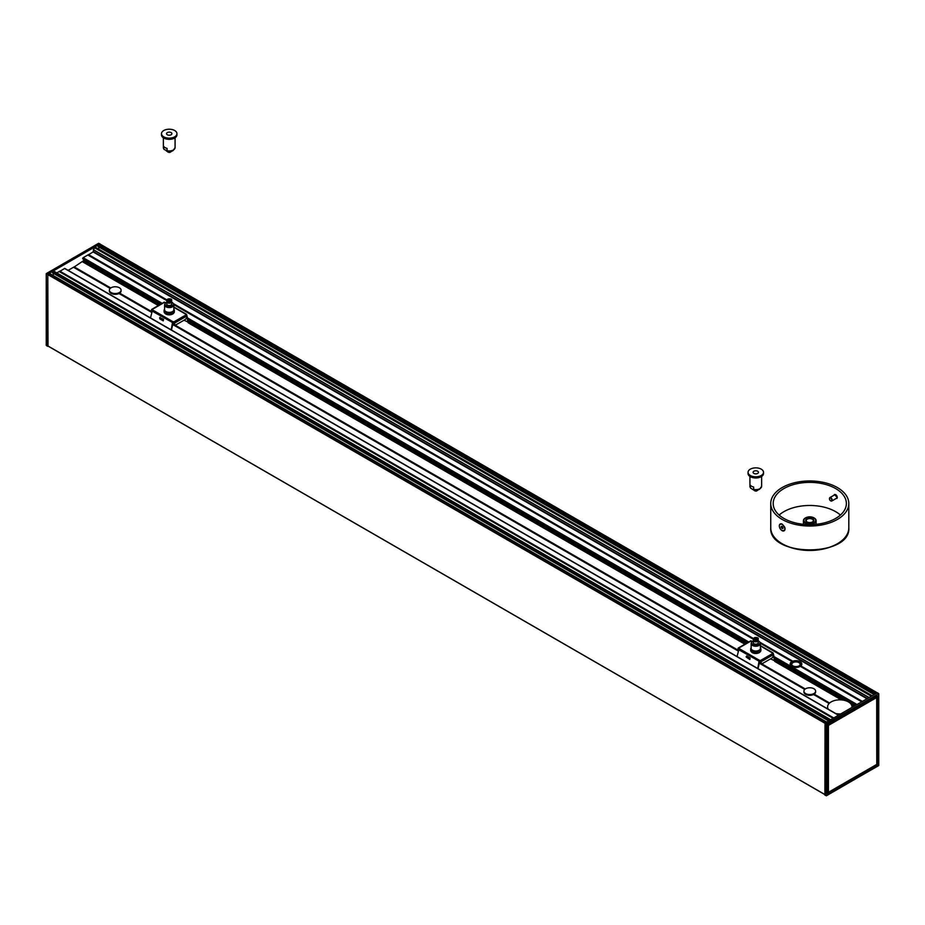 <?xml version="1.0" encoding="UTF-8"?>
<svg xmlns="http://www.w3.org/2000/svg" width="925" height="925" viewBox="0 0 925 925"><rect width="100%" height="100%" fill="white"/><g stroke="black" fill="none" stroke-linecap="round" stroke-linejoin="round"><path stroke-width="1.39" d="M175.079 147.618L173.16 150.463C172.096 151.434 169.807 151.584 166.292 150.925L167.078 150.763L164.037 149.411L163.367 147.618A5.851 3.376 0 0 0 163.771 148.856L163.771 146.462A5.851 3.376 180 0 0 167.078 148.382L167.078 150.763A5.851 3.376 0 0 0 173.357 150.012A5.851 3.376 0 0 0 175.079 147.618L175.079 137.79M169.888 151.388L169.506 152.359A1.468 0.844 180 0 1 167.98 151.977M167.055 151.157A2.197 1.272 0 0 0 169.888 152.139L170.651 151.7M166.673 134.16A2.682 1.549 0 0 0 169.645 135.212A2.682 1.549 0 0 0 171.9 133.674A2.682 1.549 0 0 0 169.217 132.125A2.682 1.549 0 0 0 166.535 133.674A2.682 1.549 0 0 0 166.673 134.16M161.863 135.05A7.735 4.463 0 0 0 170.431 138.091A7.735 4.463 0 0 0 176.952 133.674A7.735 4.463 0 0 0 169.217 129.211A7.735 4.463 0 0 0 161.482 133.674A7.735 4.463 0 0 0 161.863 135.05M161.482 133.674L161.482 134.877A7.735 4.463 0 0 0 161.863 136.252A7.735 4.463 0 0 0 170.431 139.282A7.735 4.463 0 0 0 176.952 134.877L176.952 133.674M774.664 658.299A2.44 1.977 -73.7 0 0 776.168 659.525L775.821 660.277L774.699 659.629M775.254 661.074L774.653 661.213L773.404 655.675M756.349 639.545A1.249 0.717 0 0 0 755.077 638.319A1.249 0.717 0 0 0 755.216 639.545M758.118 639.406A2.44 1.411 180 0 1 758.222 639.811A2.44 1.411 180 0 1 757.159 640.967A2.44 1.411 180 0 1 754.65 641.06A2.44 1.411 180 0 1 753.343 639.811A2.44 1.411 180 0 1 753.436 639.406M753.944 640.736A1.908 1.098 0 0 0 754.21 641.071A1.908 1.098 0 0 0 756.095 641.534A1.908 1.098 0 0 0 757.61 640.736M753.401 640.135A2.44 1.411 0 0 0 753.343 640.447A2.44 1.411 0 0 0 754.65 641.696A2.44 1.411 0 0 0 757.159 641.603A2.44 1.411 0 0 0 758.222 640.447A2.44 1.411 0 0 0 758.153 640.135M758.222 640.447L758.222 642.771A2.44 1.411 180 0 1 757.159 643.939A2.44 1.411 180 0 1 754.65 644.02A2.44 1.411 180 0 1 753.343 642.771L753.343 640.447M758.222 640.84A4.151 2.393 180 0 1 759.656 641.927A4.151 2.393 180 0 1 755.783 645.164A4.151 2.393 180 0 1 751.898 641.927A4.151 2.393 180 0 1 752.846 641.083A4.151 2.393 180 0 1 753.343 640.84M759.841 642.274A4.637 2.671 180 0 1 760.119 642.621A4.637 2.671 180 0 1 760.419 643.569A4.637 2.671 180 0 1 755.783 646.251A4.637 2.671 180 0 1 751.146 643.569A4.637 2.671 180 0 1 751.447 642.621A4.637 2.671 180 0 1 751.724 642.274M760.419 643.569L760.419 648.356A4.637 2.671 180 0 1 755.783 651.027A4.637 2.671 180 0 1 751.146 648.356L751.146 643.569M760.419 647.893A5.122 2.96 180 0 1 760.57 648.101A5.122 2.96 180 0 1 760.905 649.153A5.122 2.96 180 0 1 755.783 652.102A5.122 2.96 180 0 1 750.661 649.153A5.122 2.96 180 0 1 750.984 648.101A5.122 2.96 180 0 1 751.146 647.893M760.905 649.153L760.905 650.344A5.122 2.96 180 0 1 755.783 653.304A5.122 2.96 180 0 1 750.661 650.344L750.661 649.153M751.482 651.963A4.787 2.763 0 0 0 755.783 653.501A4.787 2.763 0 0 0 760.072 651.963M773.473 654.206L773.069 652.946L772.375 653.108L773.531 654.75A2.925 1.688 -60 0 1 771.462 658.334L763.113 663.156A2.925 1.688 -60 0 1 761.645 663.306A2.925 1.688 -60 0 1 761.044 661.965L759.876 660.323L759.009 661.444L757.748 668.509M750.522 641.291L752.545 641.268M737.04 656.553L739.179 648.379L738.023 648.668A2.925 1.688 120 0 0 738.277 649.674M761.483 663.19A2.925 1.688 -60 0 1 761.298 663.109A2.925 1.688 -60 0 1 760.697 661.768L759.876 660.323M738.844 648.575L738.37 648.876A2.925 1.688 120 0 0 738.393 649.211M759.876 660.728L758.026 668.671M770.571 658.854L774.988 660.936L773.531 654.461M749.84 659.525L746.117 656.9L746.66 655.964L750.117 657.964L749.84 659.525L746.718 657.421L746.637 655.952M776.445 659.606L775.821 660.277M774.988 658.484A2.44 1.977 -73.7 0 0 775.982 659.502M73.722 267.313L84.638 259.925M188.7 322.432L188.099 322.571L186.85 317.021M188.11 319.657A2.44 1.977 -73.7 0 0 189.613 320.882L189.255 321.634L188.145 320.987M169.784 300.903A1.249 0.717 0 0 0 168.512 299.677A1.249 0.717 0 0 0 168.651 300.903M171.564 300.764A2.44 1.411 180 0 1 171.657 301.168A2.44 1.411 180 0 1 170.605 302.325A2.44 1.411 180 0 1 168.084 302.417A2.44 1.411 180 0 1 166.778 301.168A2.44 1.411 180 0 1 166.882 300.764M167.39 302.093A1.908 1.098 0 0 0 167.656 302.429A1.908 1.098 0 0 0 169.541 302.88A1.908 1.098 0 0 0 171.056 302.093M166.847 301.481A2.44 1.411 0 0 0 166.778 301.804A2.44 1.411 0 0 0 168.084 303.053A2.44 1.411 0 0 0 170.605 302.961A2.44 1.411 0 0 0 171.657 301.804A2.44 1.411 0 0 0 171.599 301.481M171.657 301.804L171.657 304.128A2.44 1.411 180 0 1 170.605 305.285A2.44 1.411 180 0 1 168.084 305.377A2.44 1.411 180 0 1 166.778 304.128L166.778 301.804M171.657 302.197A4.151 2.393 180 0 1 173.102 303.284A4.151 2.393 180 0 1 169.217 306.522A4.151 2.393 180 0 1 165.344 303.284A4.151 2.393 180 0 1 166.292 302.44A4.151 2.393 180 0 1 166.778 302.197M173.276 303.631A4.637 2.671 180 0 1 173.553 303.978A4.637 2.671 180 0 1 173.854 304.926A4.637 2.671 180 0 1 169.217 307.597A4.637 2.671 180 0 1 164.581 304.926A4.637 2.671 180 0 1 164.881 303.978A4.637 2.671 180 0 1 165.159 303.631M173.854 304.926L173.854 309.702A4.637 2.671 180 0 1 169.217 312.384A4.637 2.671 180 0 1 164.581 309.702L164.581 304.926M174.016 309.459L173.854 309.216A5.122 2.96 180 0 1 174.016 309.459A5.122 2.96 180 0 1 174.339 310.499A5.122 2.96 180 0 1 169.217 313.459A5.122 2.96 180 0 1 164.095 310.499A5.122 2.96 180 0 1 164.43 309.459A5.122 2.96 180 0 1 164.581 309.239L164.43 309.459M174.339 310.499L174.339 311.702A5.122 2.96 180 0 1 169.217 314.662A5.122 2.96 180 0 1 164.095 311.702L164.095 310.499M164.927 313.309A4.787 2.763 0 0 0 169.217 314.858A4.787 2.763 0 0 0 173.518 313.309M186.919 315.552L186.503 314.303L185.821 314.465L186.977 316.107A2.925 1.688 -60 0 1 184.907 319.692L176.548 324.513A2.925 1.688 -60 0 1 175.091 324.652A2.925 1.688 -60 0 1 174.478 323.322L173.322 321.68L172.455 322.802L171.183 329.867M163.956 302.637L165.991 302.625M150.486 317.911L152.625 309.725L151.469 310.025A2.925 1.688 120 0 0 151.723 311.031M174.929 324.536A2.925 1.688 -60 0 1 174.744 324.455A2.925 1.688 -60 0 1 174.143 323.114L173.322 321.68M152.29 309.933L151.804 310.222A2.925 1.688 120 0 0 151.827 310.569M173.322 322.073L171.472 330.028M184.006 320.212L188.434 322.282L186.966 315.807M163.274 320.871L159.828 318.882L159.69 317.553L163.563 319.31L163.274 320.871L160.164 318.778L160.071 317.31M189.891 320.963L189.255 321.634M188.423 319.842A2.44 1.977 -73.7 0 0 189.428 320.859M835.714 713.522A12.198 7.042 0 0 0 840.744 713.903M851.96 707.44A12.198 7.042 0 0 0 851.994 706.885A12.198 7.042 0 0 0 839.796 699.843A12.198 7.042 0 0 0 827.597 706.885A12.198 7.042 0 0 0 828.291 709.244M121.036 290.554A5.851 3.376 180 0 1 121.082 290.947A5.851 3.376 180 0 1 119.683 293.144A5.851 3.376 0 0 1 119.013 293.526A5.851 3.376 180 0 1 112.769 294.023A5.851 3.376 180 0 1 109.37 290.947A5.851 3.376 180 0 1 109.404 290.554M815.596 691.553A5.851 3.376 180 0 1 815.63 691.946A5.851 3.376 180 0 1 814.231 694.132A5.851 3.376 0 0 1 813.572 694.525A5.851 3.376 180 0 1 807.317 695.01A5.851 3.376 180 0 1 803.918 691.946A5.851 3.376 180 0 1 803.964 691.553M68.103 270.343L73.584 267.233L110.237 288.392L73.584 267.233M829.147 703.451L813.63 694.49M792.193 661.907A5.608 3.237 0 0 0 792.008 662.011A5.608 3.237 0 0 0 790.366 664.3A5.608 3.237 0 0 0 791.349 666.127M800.356 666.324A5.608 3.237 0 0 0 801.582 664.3A5.608 3.237 0 0 0 799.94 662.011A5.608 3.237 0 0 0 799.767 661.907M799.269 661.629A5.122 2.96 180 0 1 799.593 661.803A5.122 2.96 180 0 1 799.593 665.988A5.122 2.96 180 0 1 792.355 665.988A5.122 2.96 180 0 1 792.355 661.803A5.122 2.96 180 0 1 799.269 661.629M792.875 665.896A4.151 2.393 180 0 1 791.823 664.3A4.151 2.393 180 0 1 794.217 662.127A4.151 2.393 180 0 1 798.633 662.462A4.151 2.393 180 0 1 800.125 664.3A4.151 2.393 180 0 1 799.073 665.896M798.946 661.849A4.637 2.671 0 0 0 792.552 662.092A4.637 2.671 0 0 0 792.702 665.792A4.637 2.671 0 0 0 799.258 665.792A4.637 2.671 0 0 0 798.946 661.849M813.919 688.755A5.851 3.376 0 0 0 807.537 688.027A5.851 3.376 0 0 0 803.918 691.148A5.851 3.376 0 0 0 809.78 694.536A5.851 3.376 0 0 0 815.63 691.148A5.851 3.376 0 0 0 813.919 688.755M119.36 287.767A5.851 3.376 0 0 0 112.977 287.028A5.851 3.376 0 0 0 109.37 290.149A5.851 3.376 0 0 0 115.22 293.537A5.851 3.376 0 0 0 121.082 290.149A5.851 3.376 0 0 0 119.36 287.767M98.57 243.379L878.692 693.773L826.152 723.951L825.031 722.98L876.01 693.553L98.64 244.743L94.593 247.091L95.275 247.484M825.031 722.98L824.892 795.014L826.152 795.708M827.505 725.131L877.675 696.178L827.609 724.795M877.675 696.178L877.409 764.697L877.316 696.132M877.675 764.697L876.703 764.524M876.969 696.34L876.969 764.443L876.692 696.49M827.505 792.852L876.773 764.385L876.715 697.519L876.056 696.86M876.241 696.756L876.692 697.277L827.829 724.923L827.69 792.135L827.69 725.154L876.588 697.277M826.43 795.697L878.75 765.438L878.692 693.773L826.43 723.951L826.152 795.697L878.657 765.611L878.692 693.773M877.201 692.86L876.01 693.553M877.397 696.016L827.47 725.038M827.447 793.696L827.447 725.177L827.493 793.627M827.505 792.112L828.129 792.367M98.686 249.126A3.191 1.838 120 0 0 98.223 246.617A1.364 0.786 -60 0 1 97.957 246.004L100.039 244.177M88.037 255.057L93.101 251.924L94.466 247.16L53.176 271.002L830.662 719.731L53.419 270.967M56.772 272.91L59.269 271.511L833.136 718.297L59.269 271.511M59.408 271.592L64.75 268.412L838.559 715.164L64.75 268.412M82.926 258.931L83.134 257.682L87.898 254.976L166.778 300.521L87.898 254.976M53.13 275.465A3.191 1.838 120 0 0 52.644 272.887A1.364 0.786 -60 0 1 52.367 272.262L53.049 271.071L48.99 273.407L49.684 273.812M47.591 345.777L824.892 794.54L47.638 345.858L47.799 274.101L48.019 346.089M47.533 274.413L46.25 273.627L46.435 345.534M46.308 345.303L47.533 346.216M825.169 722.899L47.799 274.101L48.99 273.407L826.36 722.217M830.407 719.87L53.049 271.071L830.534 719.8M871.824 695.958L94.593 247.091L871.951 695.889M47.661 274.182L46.447 273.476L98.848 243.367M861.776 701.763L800.298 666.335A5.851 3.376 180 0 1 793.858 667.214A5.851 3.376 180 0 1 790.123 664.058A5.851 3.376 180 0 1 792.02 661.56L792.771 661.225A5.851 3.376 180 0 1 800.113 661.664A5.851 3.376 180 0 1 801.836 664.058A5.851 3.376 180 0 1 800.877 665.907L800.518 666.405M795.87 670.544A5.851 3.376 180 0 1 790.123 667.226M792.124 661.56L760.373 643.222L792.124 661.56M753.343 639.163L173.819 304.579L753.343 639.163M804.785 689.379L759.055 662.982M738.058 650.865L172.489 324.34M151.503 312.211L119.082 293.491M855.856 705.185L774.352 658.126M747.573 642.655L187.798 319.483M161.019 304.013L82.66 258.78M779.891 524.371L782.168 524.093L784.666 527.123L785.036 528.938A3.908 2.255 60 0 1 784.666 530.326A3.908 2.255 60 0 1 784.227 530.719A3.908 2.255 60 0 1 784.122 530.777M784.666 527.123A3.908 2.255 60 0 1 785.036 528.938L785.036 528.938M782.064 526.313L782.932 528.533L781.209 527.539L781.209 526.394L782.064 526.313M782.446 526.788L782.932 527.423M781.209 527.539L782.446 526.822M782.076 528.614L782.932 528.117M784.828 529.054A3.908 2.255 60 0 1 784.018 530.846A3.908 2.255 60 0 1 780.122 528.591A3.908 2.255 60 0 1 780.122 524.082A3.908 2.255 60 0 1 783.128 525.123A3.908 2.255 60 0 1 784.828 529.054M780.226 524.024A3.908 2.255 60 0 1 780.33 523.966A3.908 2.255 60 0 1 782.226 524.128M837.067 498.39A2.393 1.376 60 0 1 836.489 498.297M830.569 498.136A1.607 0.925 60 0 1 831.725 500.113A1.607 0.925 60 0 1 830.581 500.772A1.607 0.925 60 0 1 829.447 498.795A1.607 0.925 60 0 1 830.569 498.136M830.696 500.83A1.954 1.122 -120 0 0 830.823 500.911A1.954 1.122 -120 0 0 831.795 501.003A1.954 1.122 -120 0 0 832.095 499.431A1.954 1.122 -120 0 0 830.812 497.719A1.954 1.122 -120 0 0 829.852 497.627A1.954 1.122 -120 0 0 829.447 498.517A1.954 1.122 -120 0 0 829.447 498.667M840.42 515.052A36.595 21.125 0 0 0 783.903 511.664A36.595 21.125 0 0 0 779.139 515.052M782.168 487.567A39.035 22.535 180 0 1 824.718 482.677A39.035 22.535 180 0 1 848.815 503.501A39.035 22.535 180 0 1 809.78 526.036A39.035 22.535 180 0 1 770.745 503.501A39.035 22.535 180 0 1 782.168 487.567M784.666 530.326L782.122 530.684M833.934 495.268L834.431 494.47L837.287 497.534L835.934 498.621M783.903 488.562A36.595 21.125 180 0 1 823.782 483.983A36.595 21.125 180 0 1 846.375 503.501A36.595 21.125 180 0 1 809.78 524.625A36.595 21.125 180 0 1 773.184 503.501A36.595 21.125 180 0 1 783.903 488.562M807.097 521.989A3.561 2.058 180 0 1 806.218 520.625A3.561 2.058 180 0 1 807.259 519.179A3.561 2.058 180 0 1 811.144 518.728A3.561 2.058 180 0 1 813.341 520.625A3.561 2.058 180 0 1 812.462 521.989M806.912 518.578A4.047 2.336 0 0 0 806.912 521.885A4.047 2.336 0 0 0 812.636 521.885A4.047 2.336 0 0 0 812.636 518.578A4.047 2.336 0 0 0 806.912 518.578M805.467 517.942A6.348 3.665 0 0 0 805.293 518.035L805.64 517.838A5.851 3.376 180 0 1 813.919 517.838A5.851 3.376 180 0 1 813.919 522.625A5.851 3.376 180 0 1 805.64 522.625A5.851 3.376 180 0 1 805.64 517.838L805.293 518.035A6.348 3.665 0 0 0 803.432 520.625A6.348 3.665 0 0 0 809.78 524.29A6.348 3.665 0 0 0 816.116 520.625A6.348 3.665 0 0 0 814.266 518.035A6.348 3.665 0 0 0 814.081 517.942M761.633 486.272L759.714 489.105C758.65 490.077 756.361 490.227 752.857 489.568L750.591 488.065L749.921 486.272A5.851 3.376 0 0 0 750.325 487.498L750.325 485.116A5.851 3.376 180 0 0 753.644 487.024L753.644 489.417A5.851 3.376 0 0 0 759.922 488.654A5.851 3.376 0 0 0 761.633 486.272L761.633 476.433M756.442 490.042L756.072 491.002A1.468 0.844 180 0 1 754.534 490.62M753.621 489.799A2.197 1.272 0 0 0 756.442 490.782L757.217 490.342M753.228 472.802A2.682 1.549 0 0 0 756.199 473.854A2.682 1.549 0 0 0 758.465 472.328A2.682 1.549 0 0 0 755.783 470.779A2.682 1.549 0 0 0 753.1 472.328A2.682 1.549 0 0 0 753.228 472.802M748.418 473.692A7.735 4.463 0 0 0 756.985 476.733A7.735 4.463 0 0 0 763.518 472.328A7.735 4.463 0 0 0 755.783 467.853A7.735 4.463 0 0 0 748.048 472.328A7.735 4.463 0 0 0 748.418 473.692M748.048 472.328L748.048 473.519A7.735 4.463 0 0 0 748.418 474.895A7.735 4.463 0 0 0 756.985 477.924A7.735 4.463 0 0 0 763.518 473.519L763.518 472.328M754.8 637.799A1.711 0.994 180 0 1 757.494 638.539A1.711 0.994 180 0 1 755.043 639.51A1.711 0.994 180 0 1 754.8 637.799M754.673 637.683A1.954 1.122 0 0 0 754.939 639.638A1.954 1.122 0 0 0 757.725 638.528A1.954 1.122 0 0 0 754.673 637.683M757.309 637.915A2.44 1.411 180 0 1 758.222 639.013A2.44 1.411 180 0 1 757.159 640.169A2.44 1.411 180 0 1 754.65 640.262A2.44 1.411 180 0 1 753.343 639.013A2.44 1.411 180 0 1 754.245 637.915M760.35 660.6L772.849 653.385M772.583 652.992L760.419 645.974M738.717 648.101L751.204 640.886M759.679 660.438L738.982 648.494M761.044 661.791L773.531 654.576M759.344 661.34L738.312 649.5M853.59 706.492L851.717 705.417M842.351 700.005L775.243 661.259M853.185 706.723L851.89 705.983M841.368 699.901L774.838 661.491M744.891 644.205L188.284 322.848M158.337 305.562L82.73 261.902M158.742 305.319L82.926 261.555M745.296 643.973L188.677 322.605M745.353 643.939L188.677 322.547M853.648 706.457L851.694 705.324M842.49 700.017L775.243 661.19M168.246 299.157A1.711 0.994 180 0 1 170.928 299.885A1.711 0.994 180 0 1 168.489 300.868A1.711 0.994 180 0 1 168.246 299.157M168.119 299.041A1.954 1.122 0 0 0 168.385 300.983A1.954 1.122 0 0 0 171.171 299.885A1.954 1.122 0 0 0 168.119 299.041M170.755 299.272A2.44 1.411 180 0 1 171.657 300.371A2.44 1.411 180 0 1 170.605 301.527A2.44 1.411 180 0 1 168.084 301.619A2.44 1.411 180 0 1 166.778 300.371A2.44 1.411 180 0 1 167.691 299.272M173.796 321.946L186.283 314.731M186.017 314.35L173.854 307.331M152.151 309.459L164.65 302.244M173.125 321.796L152.417 309.84M174.478 323.149L186.977 315.934M172.79 322.698L151.746 310.846M158.799 305.296L82.926 261.486M814.104 694.224L829.505 703.104M829.286 703.301L813.838 694.386M829.609 703.012L814.231 694.132M110.746 287.976L74.15 266.851M805.293 688.975L759.171 662.346M738.173 650.229L172.605 323.692M151.619 311.575L119.683 293.144M829.112 703.497L813.572 694.525M804.738 689.426L759.043 663.04M738.046 650.923L172.489 324.397M151.492 312.28L119.013 293.526M110.191 288.427L73.491 267.244M110.387 288.253L73.919 267.198M74.058 266.955L110.618 288.068M119.556 293.225L151.596 311.725M172.582 323.842L738.15 650.368M759.136 662.485L805.166 689.067M804.935 689.252L759.09 662.774M738.104 650.657L172.536 324.132M151.538 312.014L119.279 293.387M827.505 793.558L877.27 764.94L827.505 793.153M876.715 697.519L828.407 725.408L828.407 792.355M878.553 693.542L877.339 692.779M827.725 793.847L877.397 765.172M47.591 274.459L826.152 723.951L826.152 795.697L824.892 795.014M87.806 254.988L166.778 300.579M173.831 304.66L753.343 639.233M760.385 643.303L792.02 661.56M857.036 704.503L774.005 656.565M748.753 641.973L187.451 317.911M162.187 303.331L83.134 257.682M800.298 666.335L861.718 701.798M792.494 661.548L760.292 642.944M753.343 638.944L173.727 304.302M166.789 300.29L88.233 254.942M88.372 254.71L166.835 300.012M173.461 303.828L753.401 638.655M760.015 642.47L792.656 661.317M792.771 661.225L759.853 642.216M753.447 638.528L173.287 303.573M166.893 299.873L88.476 254.606M838.42 715.245L64.507 268.435M833.749 717.95L59.836 271.141M856.7 704.7L774.109 657.016M748.406 642.181L187.555 318.373M161.852 303.527L82.88 257.948M833.078 718.332L59.165 271.522M833.332 718.193L59.593 271.476M59.732 271.245L833.61 718.031M861.973 701.659L800.68 666.278M800.796 666.023L862.239 701.497M862.378 701.416L800.877 665.907M867.014 698.745L93.101 251.924M838.559 715.164L64.97 268.539M856.249 704.954L774.237 657.606M747.967 642.436L187.683 318.963M161.401 303.793L82.66 258.329M829.031 720.668L52.367 272.262M828.627 720.899L52.644 272.887M874.576 694.374L97.957 246.004M874.622 694.351L97.957 245.934M853.856 706.342L851.555 705.012M843.045 700.098L774.965 660.785M745.562 643.823L188.399 322.143M159.008 305.169L82.984 261.289M854.446 706.006L850.873 703.948M844.895 700.491L774.78 660.011M746.151 643.476L188.226 321.368M159.597 304.834L83.285 260.781M854.642 705.879L850.445 703.462M845.739 700.734L774.722 659.733M746.359 643.361L188.168 321.091M159.794 304.718L83.423 260.619M867.43 698.502L93.309 251.565M868.968 697.612L93.309 249.785M869.107 697.531L93.344 249.657M871.35 696.236L94.165 247.53M98.223 246.617L874.171 694.606M835.737 494.621A2.012 1.156 -120 0 0 834.72 494.806M836.674 498.193A2.012 1.156 -120 0 0 837.287 497.65M829.852 497.627L834.859 494.725A1.954 1.122 60 0 1 835.83 494.817A1.954 1.122 60 0 1 837.113 496.54A1.954 1.122 60 0 1 836.813 498.113L831.795 501.003M782.342 543.842A38.549 22.258 0 0 0 837.206 543.842M770.745 527.805C768.513 557.197 851.035 557.197 848.815 527.805A39.035 22.535 180 0 1 809.78 550.34A39.035 22.535 180 0 1 770.745 527.805L770.745 503.501M163.367 147.618L163.367 137.79M169.772 152.452L171.125 151.677M169.738 152.463L167.02 150.937M171.414 150.937L171.264 151.538M754.557 639.048L756.997 639.048M753.343 639.811L754.488 637.637C757.39 637.36 758.627 637.811 758.222 639.013L758.222 639.811M751.898 641.927L751.447 642.621M759.656 641.927L760.119 642.621M760.419 645.638L773.069 652.946M738.219 648.055L750.718 640.84M168.003 300.405L170.443 300.405M166.778 301.168L167.934 298.983C170.836 298.706 172.073 299.168 171.657 300.371L171.657 301.168M165.344 303.284L164.881 303.978M173.102 303.284L173.553 303.978M173.854 306.996L186.503 314.303M151.665 309.413L164.164 302.197M827.597 708.839L827.597 706.885M790.366 664.3L790.366 665.029M790.366 667.364L790.366 668.128M801.582 664.3L801.582 665.029M815.63 691.946L815.63 691.148M803.918 691.946L803.918 691.148M121.082 290.947L121.082 290.149M109.37 290.947L109.37 290.149M876.773 764.385L876.692 697.277M824.927 795.107L826.383 795.789L878.75 765.438L878.75 693.692L877.432 692.779M827.678 724.784L827.505 793.638M100.073 243.969L98.617 243.287L46.25 273.627L46.25 345.372L47.568 346.297M877.282 692.813L99.981 244.038M826.638 722.055L49.487 273.361M824.892 794.598L47.638 345.858M95.078 247.044L872.229 695.727M848.815 527.805L848.815 503.501M816.116 524.302L816.116 520.625M803.432 524.302L803.432 520.625M749.921 486.272L749.921 476.433M756.338 491.094L757.679 490.319M756.292 491.117L753.586 489.579M757.98 489.579L757.818 490.181"/></g></svg>
